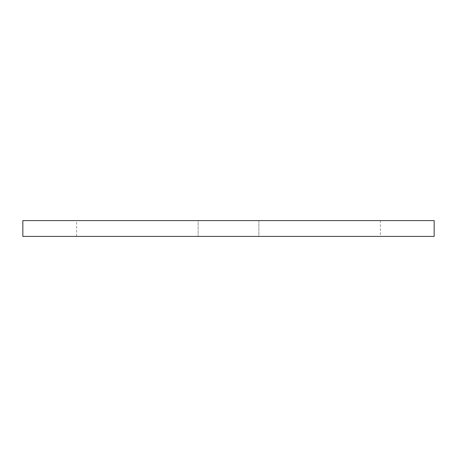 <?xml version="1.0" encoding="UTF-8"?>
<svg xmlns="http://www.w3.org/2000/svg" width="457" height="457" viewBox="0 0 457 457"><rect width="100%" height="100%" fill="white"/><g stroke="black" fill="none" stroke-linecap="round" stroke-linejoin="round"><path stroke-width="0.34" stroke-dasharray="2.29 1.71" d="M380.367 236.412L258.873 236.412L258.873 220.588L198.127 220.588L198.127 236.412L258.873 236.412L258.873 220.588L380.367 220.588L380.367 236.412L76.633 236.412L198.127 236.412L198.127 220.588L76.633 220.588L380.367 220.588M434.15 220.588L434.15 236.412L22.85 236.412L22.85 220.588L434.15 220.588M76.633 236.412L76.633 220.588"/><path stroke-width="0.69" d="M434.15 220.588L434.15 236.412L22.85 236.412L22.85 220.588L434.15 220.588"/></g></svg>
